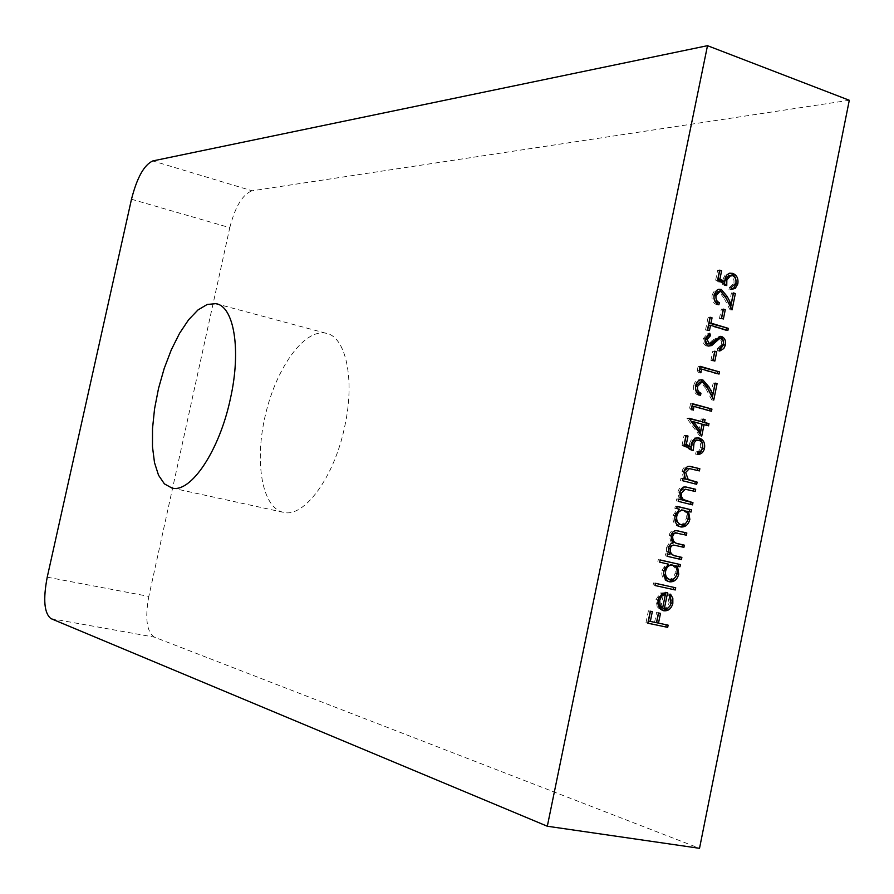 <?xml version="1.0" encoding="UTF-8"?>
<svg xmlns="http://www.w3.org/2000/svg" width="894" height="894" viewBox="0 0 894 894"><rect width="100%" height="100%" fill="white"/><g stroke="black" fill="none" stroke-linecap="round" stroke-linejoin="round"><path stroke-width="0.67" stroke-dasharray="4.47 3.35" d="M849.3 100.262L252.086 190.791L152.818 160.931M131.485 199.239L229.78 227.679L148.829 596.387L47.226 577.178M50.969 618.626L154.304 637.12L699.521 848.317M344.715 426.527C355.287 379.078 345.699 336.099 325.785 333.194C304.273 328.735 276.492 367.59 265.529 414.458C254.231 461.259 261.786 507.725 283.32 512.307C303.96 518.252 334.334 477.329 344.715 426.527M154.304 637.12C146.683 631.756 144.85 618.179 148.829 596.387M229.78 227.679C235.2 206.592 242.643 194.289 252.086 190.791M724.688 284.337L724.799 285.644L715.658 280.135L717.614 280.068M715.658 280.135L717.67 270.256L719.625 270.178M717.67 270.256L719.491 270.837M722.788 281.979L722.989 279.017L724.956 278.95M722.989 279.017L725.503 274.436L729.694 273.206M728.979 289.578L729.415 287.421L731.381 287.365M729.415 287.421L733.918 283.219L735.896 283.163M733.918 283.219C734.41 279.42 733.203 276.872 730.297 275.598L732.264 275.52M730.297 275.598L728.979 275.397M724.743 280.928L724.665 281.912M724.799 285.644L726.755 285.588M717.144 303.926L716.954 304.843L718.91 304.82M716.954 304.843C713.121 303.234 711.512 299.948 712.116 294.986L714.06 294.942M712.116 294.986L714.563 290.505L718.687 289.343M729.158 304.128L731.426 292.964L733.393 292.919M731.426 292.964L733.259 293.545M730.644 307.123L730.085 309.883L732.052 309.849M730.085 309.883L724.028 298.104L725.984 298.06M724.028 298.104L719.055 291.712L721.011 291.667M719.055 291.712L718.005 291.567M721.547 318.432L721.436 319.002L723.391 318.99M721.436 319.002L719.458 318.409L721.413 318.398M719.458 318.409L721.335 309.145L723.291 309.123M721.335 309.145L723.179 309.715M707.635 330.009L709.467 330.556M707.523 330.545L705.534 329.953L707.467 329.953M705.534 329.953L708.115 317.247L710.059 317.236M708.115 317.247L709.937 317.806M726.017 329.953L727.861 330.512M725.906 330.501L708.596 325.282M719.581 350.258L717.815 350.996L719.759 351.029M717.815 350.996L717.245 348.671L719.201 348.694M717.245 348.671L721.536 344.335L723.481 344.358M721.536 344.335L721.324 340.849L719.223 338.647L721.179 338.658M706.539 346.023C703.779 344.805 702.673 342.368 703.22 338.725L705.154 338.737M703.22 338.725L707.813 333.261L709.758 333.272M707.813 333.261L708.137 334.222M708.204 343.844L711.669 343.005M709.724 342.983L712.306 340.312L714.261 340.323M712.306 340.312L719.569 336.468M713.01 360.528L714.854 361.064M712.909 361.008L710.931 360.438L712.864 360.483M710.931 360.438L712.809 351.152L714.753 351.186M712.809 351.152L714.652 351.7M699.298 370.954L698.94 372.731L700.874 372.798M698.94 372.731L697.231 370.731L699.164 370.798M697.231 370.731L698.147 366.249L700.08 366.305M698.147 366.249L699.98 366.786M717.178 373.536L719.033 374.072M717.089 374.005L699.7 368.998M698.728 394.545L698.583 395.293L700.516 395.394M698.583 395.293C694.716 393.773 693.085 390.533 693.688 385.56L695.621 385.638M693.688 385.56C694.593 381.805 696.627 379.849 699.767 379.682L700.728 379.816M710.886 394.254L713.166 383.023L715.111 383.101M713.166 383.023L715.021 383.548M712.339 397.383L711.814 399.976L713.758 400.087M711.814 399.976L705.712 388.354L707.646 388.443M705.712 388.354L700.684 382.096L702.617 382.174M691.699 408.346L691.353 410.044L693.275 410.167M691.353 410.044L689.643 408.066L691.565 408.178M689.643 408.066L690.559 403.574L692.481 403.686M690.559 403.574L692.392 404.088M709.635 410.726L711.501 411.24M709.557 411.117L692.112 406.312M700.192 434.026L699.801 435.959L701.734 436.116M699.801 435.959L686.983 418.526L688.905 418.649M686.983 418.526L688.995 418.213M687.073 418.079L688.916 418.582M700.583 421.756L701.153 418.962L703.075 419.096M701.153 418.962L703.008 419.465M706.685 425.32L708.54 425.823M706.606 425.689L702.136 424.471M698.672 431.154L700.136 423.924L691.677 421.633M700.136 423.924L702.069 424.069M691.252 449.503L691.341 450.431L682.055 445.357L683.966 445.525M682.055 445.357L684.089 435.367L686 435.523M684.089 435.367L685.933 435.859M689.296 446.855L689.497 443.882L691.42 444.05M689.497 443.882C690.548 439.77 692.805 437.714 696.27 437.736L697.208 437.892M697.566 454.04L695.588 454.163L697.51 454.342M695.588 454.163L696.024 451.984L697.946 452.163M696.024 451.984L698.94 450.811L700.594 447.559L702.528 447.738M700.594 447.559C701.086 443.726 699.857 441.245 696.918 440.105L698.84 440.261M691.341 450.431L693.263 450.61M694.817 483.822L696.694 484.291M694.772 484.067L682.39 480.67M680.479 480.458L680.926 478.268L682.837 478.48M680.926 478.268L682.793 478.737M683.519 478.927L682.055 471.429L683.966 471.641M682.055 471.429C683.05 467.685 685.128 465.942 688.279 466.199L689.363 466.355M697.532 470.423L699.41 470.903M697.476 470.691L688.067 468.422M684.178 470.78L683.854 472.278M683.731 472.255L684.245 476.837M690.649 504.406L692.526 504.875M690.604 504.618L678.2 501.333M676.289 501.087L676.736 498.897L678.647 499.143M676.736 498.897L678.602 499.355M679.328 499.534L677.864 492.058L679.764 492.292M677.864 492.058C678.915 488.202 681.06 486.448 684.312 486.805L685.43 486.984M693.364 490.996L695.241 491.465M693.319 491.231L684.055 489.029M680.01 491.365L679.663 492.885M679.552 492.873L679.965 497.232M680.155 526.778L678.602 526.588C674.199 524.912 672.366 521.202 673.104 515.447L677.484 508.932L674.825 508.284L676.736 508.541M674.825 508.284L675.272 506.093L677.183 506.35M675.272 506.093L677.138 506.552M689.196 511.591L691.062 512.05M689.151 511.781L686.681 511.178M688.089 515.045L688.045 519.123M687.933 519.101L687.374 521.046M678.602 526.588L680.513 526.879M673.104 515.447L675.015 515.715M677.484 508.932L679.395 509.2M679.831 524.521C683.05 524.387 685.173 522.42 686.19 518.598C686.804 514.173 685.419 511.312 682.033 510.049L683.944 510.306M675.663 513.502L674.791 519.079M686.19 518.598L688.101 518.878M679.552 559.141L681.44 559.577M679.529 559.242L667.036 556.258M665.147 555.934L665.594 553.732L667.483 554.068M665.594 553.732L667.46 554.168M668.097 554.314L666.578 551.363L668.466 551.687M666.578 551.363L666.589 547.508L668.489 547.821M666.589 547.508L669.025 543.44L673.126 542.937M671.226 542.636L669.081 535.26L670.981 535.562M669.081 535.26C670.265 531.416 672.511 529.851 675.819 530.578L676.78 530.757M684.502 534.724L686.38 535.171M684.469 534.869L675.339 532.746M671.182 534.757L670.891 536.076M670.779 536.054L671.606 540.769M682.033 546.927L683.91 547.363M681.999 547.05L673.271 545.049M668.69 547.016L668.399 548.324M668.287 548.301L668.433 551.475M668.634 581.569L667.483 581.413C663.046 579.804 661.214 576.116 661.951 570.338L666.477 563.79L659.716 562.17M657.839 561.823L658.286 559.622L660.163 559.957M658.286 559.622L660.152 560.046M678.088 566.349L679.976 566.774M678.077 566.427L675.596 565.868M677.071 570.271L676.97 573.792M676.847 573.769L676.166 576.027M667.483 581.413L669.371 581.782M661.951 570.338L663.84 570.696L663.583 573.535M666.477 563.79L668.366 564.136M667.941 579.223C671.517 579.513 673.897 577.535 675.104 573.3C675.719 568.852 674.322 566.025 670.925 564.807M664.834 567.791L663.728 570.718M675.104 573.3L677.004 573.646M673.383 589.559L675.272 589.973M673.372 589.593L654.978 585.503M653.089 585.123L653.548 582.922L655.425 583.29M653.548 582.922L655.414 583.335M662.476 608.199C665.806 608.546 668.019 606.758 669.114 602.813L671.014 603.204M669.114 602.813L667.416 595.56L669.315 595.952M667.416 595.56L668.645 593.795L670.534 594.175M668.645 593.795L669.807 595.236M671.204 600.869L671.059 602.936M670.936 602.914L669.897 606.02M662.622 610.457L663.583 610.736M661.694 610.323L657.28 607.227L659.157 607.629M657.28 607.227L655.995 599.628L657.883 600.019M655.995 599.628L660.32 593.024L662.208 593.415M660.32 593.024L667.617 592.554M665.292 594.342L662.521 607.965M660.755 607.585L663.516 593.985M658.833 597.158L657.626 602.321M647.848 623.163L645.971 622.772L647.837 623.207M645.971 622.772L648.407 610.781L650.284 611.194M648.407 610.781L652.329 611.619M648.463 620.995L656.464 622.705M654.587 622.28L656.565 612.513L658.453 612.926M656.565 612.513L660.487 613.362M656.621 622.705L668.142 625.152M690.783 468.97L692.705 469.182M686.614 489.543L688.525 489.778M676.702 533.025L678.613 533.327M674.713 545.351L676.613 545.664M325.785 333.194L217.588 304.139M283.32 512.307L171.871 488.001M730.677 273.072L728.722 273.151M732.018 289.589L730.063 289.645M731.37 287.387L729.884 287.432M719.659 289.209L717.714 289.265M709.478 346.213L707.545 346.179M720.586 336.345L718.642 336.334M701.701 379.76L699.767 379.682M698.192 437.892L696.27 437.736M690.202 466.4L688.279 466.199M686.223 487.04L684.312 486.805M681.172 527.002L679.261 526.711M677.73 530.868L675.819 530.578"/><path stroke-width="1.34" d="M671.014 603.204L669.315 595.952L670.534 594.175L672.824 598.231L672.836 603.316C671.316 608.803 668.231 611.272 663.583 610.736L659.157 607.629L657.883 600.019L662.208 593.415L667.617 592.554L664.365 608.602C667.695 608.959 669.908 607.16 671.014 603.204M659.716 562.17L660.163 559.957L680.423 564.583L679.976 566.774L677.496 566.215L678.747 574.127C677.171 579.703 674.054 582.251 669.371 581.782C664.935 580.161 663.102 576.474 663.84 570.696L668.366 564.136L659.716 562.17M676.736 508.541L677.183 506.35L691.509 509.871L691.062 512.05L688.592 511.446L689.844 519.38C688.436 524.577 685.542 527.114 681.172 527.002L680.513 526.879C676.099 525.203 674.266 521.481 675.015 515.715L679.395 509.2L676.736 508.541M696.694 484.291L682.39 480.67L682.837 478.48L685.43 479.139L683.966 471.641C684.96 467.886 687.039 466.143 690.202 466.4L699.846 468.724L699.41 470.903L689.397 468.601L685.653 472.468L688.212 479.497L697.13 482.112L696.694 484.291M701.734 436.116L688.995 418.213L702.516 421.89L703.075 419.096L705.075 419.632L704.506 422.437L708.987 423.655L708.54 425.823L704.07 424.605L701.734 436.116M697.599 386.32C697.13 389.795 698.248 392.097 700.952 393.215L700.516 395.394C696.638 393.874 695.007 390.622 695.621 385.638C696.527 381.883 698.56 379.916 701.701 379.76L702.907 379.95L708.886 386.834L712.831 394.343L715.111 383.101L717.089 383.66L713.758 400.087L707.646 388.443L702.617 382.174L701.868 382.051L697.599 386.32L695.666 386.23C695.208 389.706 696.325 391.997 699.019 393.114L700.952 393.215M714.854 361.064L712.864 360.483L714.753 351.186L716.742 351.778L714.854 361.064M710.529 325.282L709.467 330.556L707.467 329.953L710.059 317.236L712.049 317.839L710.976 323.114L728.297 328.355L727.861 330.512L710.529 325.282L708.596 325.282L707.635 330.009M716.027 295.679C715.558 299.132 716.675 301.457 719.346 302.653L718.91 304.82C715.077 303.2 713.457 299.903 714.06 294.942L716.507 290.449L718.564 289.377L721.29 289.455L727.213 296.484L731.124 304.094L733.393 292.919L735.36 293.534L732.052 309.849L725.984 298.06L721.011 291.667L719.949 291.511L716.027 295.679L714.071 295.724C713.613 299.177 714.719 301.502 717.401 302.686L719.346 302.653M547.318 826.235L699.521 848.317L849.3 100.262L707.5 45.683L152.818 160.931C144.135 164.831 137.017 177.593 131.485 199.239L47.226 577.178C42.968 599.505 44.219 613.318 50.969 618.626L547.318 826.235L707.5 45.683M717.614 280.068L719.625 270.178L721.603 270.804L719.938 279.006L724.755 281.912L725.313 277.598L727.012 274.782L729.549 273.24L732.778 273.385C736.868 275.106 738.556 278.615 737.829 283.901L735.259 288.416L730.934 289.522L731.381 287.365L735.896 283.163C736.377 279.353 735.17 276.805 732.264 275.52L730.934 275.318L726.844 279.967L726.755 285.588L717.614 280.068M723.391 318.99L721.413 318.398L723.291 309.123L725.269 309.726L723.391 318.99M725.459 344.939L723.782 348.548L719.759 351.029L719.201 348.694L723.615 343.352L722.855 339.999L720.553 338.569L719.111 338.96L711.702 345.576L708.473 346.056C705.712 344.827 704.606 342.391 705.154 338.737L709.758 333.272L710.551 335.596L707.098 339.575L709.478 343.955L720.586 336.345L721.648 336.502C724.766 337.966 726.04 340.782 725.459 344.939L723.503 344.916L719.581 350.258M700.874 372.798L699.164 370.798L700.08 366.305L719.469 371.904L719.033 374.072L701.634 369.066L700.874 372.798M693.275 410.167L691.565 408.178L692.481 403.686L711.937 409.072L711.501 411.24L694.046 406.424L693.275 410.167M683.966 445.525L686 435.523L688.011 436.06L686.335 444.352L691.218 447.022L691.42 444.05C692.47 439.926 694.727 437.87 698.192 437.892L699.354 438.105C703.522 439.624 705.232 443.055 704.494 448.386C703.366 452.52 701.041 454.51 697.51 454.342L697.946 452.163L700.874 450.989L702.528 447.738C703.019 443.893 701.79 441.401 698.84 440.261L696.225 440.485L694.068 442.787L693.263 450.61L683.966 445.525M692.526 504.875L678.2 501.333L678.647 499.143L681.239 499.791L679.764 492.292C680.826 488.437 682.971 486.682 686.223 487.04L695.677 489.286L695.241 491.465L685.217 489.219L681.451 493.108L681.586 496.651L683.217 499.5L692.962 502.685L692.526 504.875M681.44 559.577L667.036 556.258L667.483 554.068L669.997 554.638L668.466 551.687L668.991 546.234L670.913 543.753L673.126 542.937L670.981 535.562C672.165 531.718 674.411 530.153 677.73 530.868L686.827 532.98L686.38 535.171L675.573 532.947L673.685 534.076L672.668 536.355C672.634 541.049 674.668 543.552 678.781 543.865L684.357 545.172L683.91 547.363L675.171 545.362C672.724 544.681 671.07 545.765 670.187 548.625C670.087 553.118 671.964 555.565 675.842 555.99L681.876 557.375L681.44 559.577M675.272 589.973L654.978 585.503L655.425 583.29L675.719 587.783L675.272 589.973M667.695 627.353L647.837 623.207L650.284 611.194L652.329 611.619L650.34 621.419L656.464 622.705L658.453 612.926L660.487 613.362L658.498 623.129L668.142 625.152L667.695 627.353L647.848 623.163M230.428 398.556C241.469 349.666 233.915 305.994 215.812 303.658L207.173 304.474L197.943 309.983L188.589 319.784L179.571 333.294L171.313 349.811L164.183 368.496L158.517 388.477L154.561 408.815L152.516 428.572L152.483 446.81L154.506 462.634L158.529 475.228L164.407 483.877L171.871 488.001C190.523 493.577 219.477 450.867 230.428 398.556M719.491 270.837L721.603 270.804M719.648 270.882L717.983 279.073L719.938 279.006M717.983 279.073L722.788 281.979L724.755 281.912M729.694 273.206L732.778 273.385M730.811 273.463C734.902 275.184 736.589 278.682 735.863 283.968L737.829 283.901M735.863 283.968L734.13 287.678L731.024 289.533M730.934 275.318L728.979 275.397L724.889 280.034L726.844 279.967M724.889 280.034L724.743 280.928M724.665 281.912L724.688 284.337M717.401 302.686L717.144 303.926M718.687 289.343L721.29 289.455M719.335 289.5L725.257 296.529L729.158 304.128L731.124 304.094M733.259 293.545L735.36 293.534M733.393 293.578L730.644 307.123M719.949 291.511L718.005 291.567L714.071 295.724M723.179 309.715L725.269 309.726M723.313 309.76L721.547 318.432M709.937 317.806L712.049 317.839M710.104 317.851L709.031 323.114L710.976 323.114M709.031 323.114L728.297 328.355M726.341 328.344L726.017 329.953M719.223 338.647L717.156 338.938L719.111 338.96M717.156 338.938L709.758 345.542L711.702 345.576M709.758 345.542L708.517 346.067M708.137 334.222L708.607 335.585L710.551 335.596M708.607 335.585L705.165 339.564L707.098 339.575M705.165 339.564L706.897 343.832L708.841 343.855M706.897 343.832L708.204 343.844M719.569 336.468L721.648 336.502M719.692 336.49C722.81 337.954 724.084 340.759 723.503 344.916M714.652 351.7L716.742 351.778M714.787 351.733L713.01 360.528M699.98 366.786L719.469 371.904M717.524 371.837L717.178 373.536M699.298 370.954L699.7 368.998L701.634 369.066M699.019 393.114L698.728 394.545M700.728 379.816L702.907 379.95M700.974 379.883L706.942 386.744L710.886 394.254L712.831 394.343M715.021 383.548L717.089 383.66M715.144 383.582L712.339 397.383M700.684 382.096L699.935 381.973L695.666 386.23M692.392 404.088L711.937 409.072M710.004 408.949L709.635 410.726M691.699 408.346L692.112 406.312L694.046 406.424M688.916 418.582L702.516 421.89M703.008 419.465L705.075 419.632M703.142 419.509L702.572 422.292L704.506 422.437M702.572 422.292L708.987 423.655M707.042 423.51L706.685 425.32M700.192 434.026L702.136 424.471L704.07 424.605M693.599 421.767L691.677 421.633L698.672 431.154L700.605 431.299L702.069 424.069L693.599 421.767L700.605 431.299M685.933 435.859L688.011 436.06M686.1 435.903L684.413 444.184L686.335 444.352M684.413 444.184L689.296 446.855L691.218 447.022M697.208 437.892L699.354 438.105M697.432 437.948C701.589 439.468 703.299 442.888 702.561 448.218L704.494 448.386M702.561 448.218L700.773 452.051L697.566 454.04M696.918 440.105L694.75 440.139L692.727 441.67L691.42 444.81L693.342 444.977M691.42 444.81L691.207 446.486M691.185 447.022L691.252 449.503M682.793 478.737L685.43 479.139M689.363 466.355L699.846 468.724M697.923 468.523L697.532 470.423M689.989 468.624L689.397 468.601M687.486 468.4L684.178 470.78M683.854 472.278L685.653 472.468M684.245 476.837L686.301 479.273L688.212 479.497M686.301 479.273L697.13 482.112M695.208 481.888L694.817 483.822M678.602 499.355L681.239 499.791M685.43 486.984L695.677 489.286M693.755 489.052L693.364 490.996M685.966 489.264L685.217 489.219M683.307 488.984L680.01 491.365M679.663 492.885L681.451 493.108M679.965 497.232L682.111 499.88L684.022 500.126M682.111 499.88L692.962 502.685M691.051 502.439L690.649 504.406M677.138 506.552L691.509 509.871M689.598 509.602L689.196 511.591M688.089 515.045L686.681 511.178L688.592 511.446M688.045 519.123L689.844 519.38M687.374 521.046L684.391 525.169L680.155 526.778M674.791 519.079L679.831 524.521M682.033 510.049L675.663 513.502M683.944 510.306L683.351 510.206C680.01 510.139 677.82 512.106 676.78 516.117C676.199 520.531 677.596 523.381 680.971 524.689L681.418 524.767C684.782 524.834 687.017 522.867 688.101 518.878C688.726 514.441 687.341 511.58 683.944 510.306M674.981 515.86L676.78 516.117M679.071 524.409L680.971 524.689M667.46 554.168L669.997 554.638M676.78 530.757L686.827 532.98M684.916 532.69L684.502 534.724M677.239 533.048L675.339 532.746L671.182 534.757M670.891 536.076L672.668 536.355M671.606 540.769L676.87 543.552L684.357 545.172M682.446 544.859L682.033 546.927M675.171 545.362L673.271 545.049L668.69 547.016M668.399 548.324L670.187 548.625M668.433 551.475L673.942 555.655L681.876 557.375M679.976 557.051L679.552 559.141M660.152 560.046L680.423 564.583M678.512 564.237L678.088 566.349M677.071 570.271L675.596 565.868L677.496 566.215M676.97 573.792L678.747 574.127M676.166 576.027L673.003 580.128L668.634 581.569M663.583 573.535L665.728 578.038L669.841 579.58C673.405 579.871 675.797 577.893 677.004 573.646C677.618 569.199 676.222 566.36 672.824 565.142L672.579 565.097C669.07 564.863 666.745 566.852 665.628 571.065C665.035 575.49 666.443 578.329 669.841 579.58M672.4 565.075L670.679 564.762L664.834 567.791M663.829 570.73L665.628 571.065M655.414 583.335L675.719 587.783M673.819 587.403L673.383 589.559M669.807 595.236L671.204 600.869M671.059 602.936L672.836 603.316M669.897 606.02L666.712 609.429L662.622 610.457M665.695 592.376L665.292 594.342M662.521 607.965L664.365 608.602M657.626 602.321L658.219 604.813L660.755 607.585L662.633 607.987L665.404 594.365L661.739 596.119L659.683 600.299L660.107 605.216L662.633 607.987M665.404 594.365L663.516 593.985L658.833 597.158M658.219 604.813L660.107 605.216M657.906 599.919L659.683 600.299M650.452 611.228L648.463 620.995L650.34 621.419M658.599 612.96L656.621 622.705L658.498 623.129M666.254 624.75L665.806 626.918M725.257 296.529L727.213 296.484M713.2 342.368L715.144 342.391M706.942 386.744L708.886 386.834M690.649 466.646L692.571 466.847M690.056 480.581L691.978 480.804M686.48 487.219L688.391 487.442M685.888 501.165L687.799 501.411M677.16 530.835L679.06 531.137M676.87 543.552L678.781 543.865M673.942 555.655L675.842 555.99M217.588 304.139L215.812 303.658M720.553 338.569L718.597 338.547M709.478 343.955L707.534 343.933M701.868 382.051L699.935 381.973M698.091 440.127L696.169 439.971M683.351 510.206L681.44 509.938M681.418 524.767L679.507 524.487M672.579 565.097L670.679 564.762"/></g></svg>
